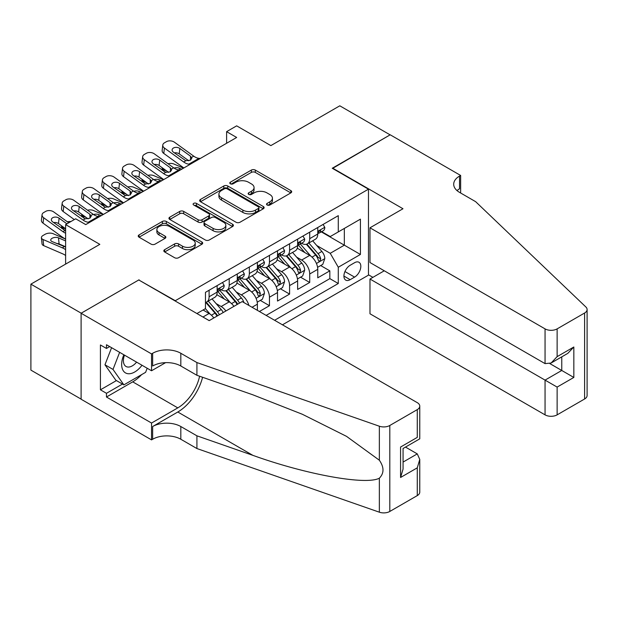 <?xml version="1.0" encoding="UTF-8"?>
<svg xmlns="http://www.w3.org/2000/svg" width="618" height="618" viewBox="0 0 618 618"><rect width="100%" height="100%" fill="white"/><g stroke="black" fill="none" stroke-linecap="round" stroke-linejoin="round"><path stroke-width="0.93" d="M267.107 205.006A1.954 1.128 0 0 0 269.873 205.006L290.862 192.886A2.796 1.615 0 0 0 291.681 191.742A2.796 1.615 0 0 0 290.862 190.607L255.304 170.081A2.796 1.615 0 0 0 251.356 170.081L230.367 182.194A1.954 1.128 0 0 0 229.796 182.99A1.954 1.128 0 0 0 230.367 183.793A1.954 1.128 0 0 0 233.133 183.793L235.844 182.225A8.938 5.16 0 0 1 248.49 182.225L251.449 183.932A8.938 5.16 0 0 1 254.068 187.586A8.938 5.16 0 0 1 251.449 191.232L248.737 192.801A1.954 1.128 0 0 0 248.166 193.596A1.954 1.128 0 0 0 248.737 194.4A1.954 1.128 0 0 0 251.503 194.4L254.214 192.831A8.938 5.16 0 0 1 266.86 192.831L269.819 194.539A8.938 5.16 0 0 1 272.438 198.193A8.938 5.16 0 0 1 269.819 201.839L267.107 203.407A1.954 1.128 0 0 0 266.536 204.203A1.954 1.128 0 0 0 267.107 205.006L267.107 203.407M164.643 249.68A2.796 1.615 0 0 0 163.824 250.815A2.796 1.615 0 0 0 164.643 251.959L174.616 257.721A2.796 1.615 0 0 0 178.563 257.721L201.87 244.264A2.796 1.615 0 0 0 202.689 243.121A2.796 1.615 0 0 0 201.87 241.978L166.319 221.453A2.796 1.615 0 0 0 162.372 221.453L139.058 234.91A2.796 1.615 0 0 0 138.239 236.053A2.796 1.615 0 0 0 139.058 237.188L151.109 244.149A2.796 1.615 0 0 0 155.056 244.149L165.037 238.386A2.796 1.615 0 0 0 165.856 237.25A2.796 1.615 0 0 0 165.037 236.107L159.058 232.662A7.47 4.311 0 0 1 156.872 229.61A7.47 4.311 0 0 1 161.483 225.624A7.47 4.311 0 0 1 169.626 226.559L193.032 240.07A7.47 4.311 0 0 1 195.226 243.121A7.47 4.311 0 0 1 190.607 247.107A7.47 4.311 0 0 1 182.464 246.173L178.563 243.917A2.796 1.615 0 0 0 174.616 243.917L164.643 249.68L164.643 251.959M139.065 280.139L175.288 300.703L368.475 189.17L332.252 168.258L390.105 134.855L339.8 105.809L270.869 145.601L236.663 125.848L226.605 131.657L236.663 137.466L85.74 224.604L75.674 218.795L65.616 224.604L65.616 264.102M139.065 279.792L81.205 313.195L30.9 284.149L99.822 244.357L65.616 224.604M236.045 222.248A2.796 1.615 0 0 0 239.993 222.248L263.307 208.791A2.796 1.615 0 0 0 264.125 207.656A2.796 1.615 0 0 0 263.307 206.512L227.748 185.987A2.796 1.615 0 0 0 223.801 185.987L200.487 199.444A2.796 1.615 0 0 0 199.676 200.587A2.796 1.615 0 0 0 200.487 201.723L236.045 222.248M194.454 205.423A1.954 1.128 0 0 1 196.439 205.701L196.439 203.376L232.592 224.249A2.796 1.615 0 0 1 233.403 225.385A2.796 1.615 0 0 1 232.592 226.528L209.278 239.985A2.796 1.615 0 0 1 205.331 239.985L169.772 219.46L169.772 217.173A2.796 1.615 0 0 0 168.953 218.316A2.796 1.615 0 0 0 169.772 219.46M169.772 217.173L179.753 211.418A2.796 1.615 0 0 1 183.701 211.418L198.123 219.745A2.796 1.615 0 0 0 202.071 219.745L208.691 215.921A2.796 1.615 0 0 0 209.51 214.778A2.796 1.615 0 0 0 208.691 213.643L193.673 204.975A1.954 1.128 0 0 1 193.102 204.179A1.954 1.128 0 0 1 194.307 203.137A1.954 1.128 0 0 1 196.439 203.376M81.105 399.112L30.9 370.12L30.9 284.149M259.406 311.511L269.463 305.701L260.309 300.418M256.362 280.363L261.414 283.276A11.387 6.574 60 0 1 269.463 297.219L277.513 292.569L277.513 301.051L289.587 294.083L280.433 288.799M276.485 268.745L281.538 271.657A11.387 6.574 60 0 1 289.587 285.601L297.637 280.951L297.637 289.433L309.711 282.465L309.711 273.983A11.387 6.574 -120 0 0 301.661 260.039L296.609 257.127M300.557 277.181L309.711 282.465M213.805 317.969A11.387 6.574 -120 0 0 209.093 313.481L203.059 309.997M233.928 306.35A11.387 6.574 -120 0 0 229.216 301.862L216.771 294.678M225.879 310.993A11.387 6.574 60 0 0 221.167 306.513L216.115 303.592M257.389 310.344L257.389 304.187A11.387 6.574 -120 0 0 249.34 290.251L236.895 283.059M248.869 305.423A11.387 6.574 60 0 0 241.29 294.894L236.238 291.974M277.513 292.569A11.387 6.574 -120 0 0 269.463 278.633L257.018 271.441M297.637 280.951A11.387 6.574 -120 0 0 289.587 267.015L277.142 259.823M354.585 262.712L350.159 265.269A8.822 5.091 120 0 0 344.396 273.04A8.822 5.091 120 0 0 345.748 280.116A8.822 5.091 120 0 0 350.159 279.676L354.585 277.119A8.822 5.091 120 0 0 360.348 269.348A8.822 5.091 120 0 0 358.996 262.279A8.822 5.091 120 0 0 354.585 262.712M282.449 324.813L368.475 275.141L368.475 189.17M274.601 320.279L338.285 283.507L338.285 267.246L330.236 253.303L316.733 245.508M196.918 313.542L205.47 308.606L205.47 292.337L338.285 215.659L338.285 231.92L360.425 219.143L360.425 254.461L338.285 267.246M221.066 289.718L221.167 289.78A11.387 6.574 60 0 0 226.86 290.344L234.91 285.701A11.387 6.574 -120 0 0 237.266 280.487L237.266 273.983M241.19 278.1L241.29 278.162A11.387 6.574 60 0 0 246.984 278.726L255.033 274.083A11.387 6.574 -120 0 0 257.389 268.869L257.389 262.364M261.314 266.482L261.414 266.543A11.387 6.574 60 0 0 267.107 267.107L275.157 262.465A11.387 6.574 -120 0 0 277.513 257.25L277.513 250.746M281.437 254.871L281.538 254.925A11.387 6.574 60 0 0 287.231 255.489L295.28 250.846A11.387 6.574 -120 0 0 297.637 245.632L297.637 239.127M266.142 315.404L329.834 278.633L329.834 270.846L317.76 277.814L317.76 269.332A11.387 6.574 -120 0 0 309.711 255.396L297.266 248.204M301.553 243.253L301.661 243.307A11.387 6.574 -120 0 0 307.355 243.871A11.387 6.574 -120 0 0 309.711 238.664L309.711 232.159M307.355 243.871L315.404 239.228A11.387 6.574 -120 0 0 317.76 234.013L317.76 227.509M209.093 290.244L209.093 296.756A11.387 6.574 60 0 1 206.736 301.963A11.387 6.574 60 0 1 205.47 302.426M206.736 301.963L214.786 297.32A11.387 6.574 -120 0 0 217.142 292.105L217.142 285.601M229.216 278.625L229.216 285.137A11.387 6.574 60 0 1 226.86 290.344M249.34 267.007L249.34 273.519A11.387 6.574 60 0 1 246.984 278.726M269.463 255.388L269.463 261.901A11.387 6.574 60 0 1 267.107 267.107M289.587 243.778L289.587 250.282A11.387 6.574 60 0 1 287.231 255.489M289.587 285.601L289.587 294.083M269.463 297.219L269.463 305.701M330.236 253.303L344.326 245.168L344.326 228.436L360.425 219.143M321.275 231.866L360.425 254.461M321.677 231.634L330.236 236.57L338.285 231.92M226.605 131.657L226.605 143.276M320.68 265.562L329.834 270.846M329.834 278.633L338.285 283.507M267.888 205.276L269.819 204.164A8.938 5.16 0 0 0 272.438 200.51L272.438 198.193M254.068 187.586L254.068 189.904A8.938 5.16 0 0 1 251.449 193.558L249.517 194.67M290.823 192.909L255.304 172.399A2.796 1.615 0 0 0 251.356 172.399L231.147 184.064M263.268 208.814L227.748 188.312A2.796 1.615 0 0 0 223.801 188.312L200.526 201.746M258.363 208.451A1.954 1.128 0 0 0 258.942 207.656A1.954 1.128 0 0 0 258.363 206.852L227.154 188.838A1.954 1.128 0 0 0 224.388 188.838L221.53 190.491A8.938 5.16 0 0 0 218.911 194.137A8.938 5.16 0 0 0 221.53 197.791L242.859 210.105A8.938 5.16 0 0 0 255.504 210.105L258.363 208.451L258.363 210.777A1.954 1.128 0 0 0 258.942 209.981L258.942 207.656M218.911 194.137L218.911 196.462A8.938 5.16 0 0 0 221.53 200.116L221.53 197.791M258.363 210.777L255.504 212.43A8.938 5.16 0 0 1 242.859 212.43L221.53 200.116M169.811 219.483L179.753 213.743L179.753 211.418M209.51 214.778L209.51 217.103A2.796 1.615 0 0 1 208.691 218.247L202.071 222.063A2.796 1.615 0 0 1 198.123 222.063L183.701 213.743A2.796 1.615 0 0 0 179.753 213.743M196.439 205.701L232.553 226.551M213.086 228.382A7.47 4.311 0 0 0 221.229 229.317A7.47 4.311 0 0 0 225.84 225.331A7.47 4.311 0 0 0 223.654 222.279L215.404 217.521A2.796 1.615 0 0 0 211.456 217.521L204.836 221.337A2.796 1.615 0 0 0 204.017 222.48A2.796 1.615 0 0 0 204.836 223.623L213.086 228.382L213.086 230.707A7.47 4.311 0 0 0 221.229 231.642A7.47 4.311 0 0 0 225.84 227.656L225.84 225.331M204.017 222.48L204.017 224.805A2.796 1.615 0 0 0 204.836 225.941L204.836 223.623M213.086 230.707L204.836 225.941M195.226 243.121L195.226 245.446A7.47 4.311 0 0 1 190.607 249.433A7.47 4.311 0 0 1 182.464 248.498L178.563 246.242A2.796 1.615 0 0 0 174.616 246.242L164.674 251.982M156.872 229.61L156.872 231.928A7.47 4.311 0 0 0 159.058 234.979L159.058 232.662M164.998 238.409L159.058 234.979M201.87 241.978L201.87 244.264L166.319 223.778A2.796 1.615 0 0 0 162.372 223.778L139.096 237.212M317.59 267.339L322.789 264.342L324.805 258.533A7.54 4.357 -120 0 0 321.87 251.449L312.669 240.804M183.515 168.15L173.843 163.986A5.693 2.851 -5.9 0 0 168.019 163.731M310.831 256.13L300.325 243.963M166.914 171.14L163.785 169.796L163.963 171.526M304.852 252.584L298.749 245.524A18.069 10.436 -120 0 0 298.193 244.898M306.327 244.28L315.628 255.049A7.54 4.357 60 0 1 318.316 260.248L318.865 261.136L319.885 260.997L320.734 258.849A7.54 4.357 -120 0 0 318.046 253.658L308.846 243.013M306.876 244.11L316.872 255.674A3.839 2.217 60 0 1 317.837 257.181L320.734 258.849M162.155 167.702A5.693 2.851 -5.9 0 0 162.148 168.05A5.693 2.851 -5.9 0 0 163.785 169.796M174.044 168.081A4.55 2.279 174.1 0 1 179.22 168.127L181.7 169.201M190.259 164.257L188.884 164.141A14.229 8.212 60 0 1 183.685 161.978L164.411 148.042L163.785 153.442A5.693 3.669 -173.3 0 1 162.155 150.452L162.789 145.052A5.693 3.669 6.7 0 0 164.411 148.042M183.878 167.941A21.344 12.321 60 0 1 183.052 167.378L163.785 153.442M323.09 224.427L324.805 227.393A7.54 4.357 60 0 1 323.245 230.73L319.421 232.94A7.54 4.357 -120 0 0 320.734 231.202L320.572 230.529M200.317 158.447L198.95 158.332A14.229 8.212 60 0 1 193.743 156.169L174.477 142.233A5.693 3.669 6.7 0 0 166.458 141.669L164.45 142.828A5.693 3.669 6.7 0 0 162.789 145.052M190.614 160.07L190.452 156.138L191.796 158.239L190.468 160.162L185.856 160.726L173.411 152.19A4.55 2.935 -173.3 0 1 172.113 149.803A4.55 2.935 -173.3 0 1 173.442 148.019A4.55 2.935 -173.3 0 1 179.853 148.474L179.22 153.874L188.784 160.788M179.22 153.874A4.55 2.935 6.7 0 0 174.353 152.87M190.452 156.138L179.853 148.474M318.015 233.287L318.046 233.287A7.54 4.357 -120 0 0 319.421 232.94M319.761 230.638L320.734 231.202C320.255 230.066 319.452 230.529 318.316 232.592A7.54 4.357 60 0 1 317.76 233.666M123.855 354.778A18.501 10.684 120 0 0 128.196 373.736A18.501 10.684 120 0 0 141.993 365.253M124.481 355.134A12.661 7.316 120 0 0 126.026 366.474A12.661 7.316 120 0 0 127.88 367.046A12.661 7.316 120 0 0 136.609 362.14M147.184 368.251L145.601 372.33L123.878 384.875L115.829 380.232L104.96 364.774L111.588 347.695M123.878 384.875L113.009 369.425L119.637 352.345M104.96 364.774L113.009 369.425M384.272 270.784L369.981 279.035L369.981 313.774L545.053 414.856L545.053 380.116L561.762 370.468L561.762 356.864M369.981 279.035L557.127 387.084L557.127 414.856L584.597 398.996L584.597 313.017A8.536 4.929 0 0 0 587.1 309.533A8.536 4.929 0 0 0 585.872 306.984L475.628 201.661L459.529 192.36A19.923 11.503 180 0 1 453.697 184.234A19.923 11.503 180 0 1 459.529 176.099L460.642 175.458L390.205 134.794L332.554 168.428M332.554 168.081L402.982 208.745L369.981 227.803L545.053 328.876A8.536 4.929 0 0 0 557.127 328.876L584.597 313.017M460.642 175.458L460.642 192.306L460.031 192.654M368.475 274.794L372.901 277.351M369.981 227.803L369.981 262.534L545.053 363.616L545.053 328.876M587.1 309.533L587.1 395.512A8.536 4.929 180 0 1 584.597 398.996M557.127 414.856A8.536 4.929 180 0 1 545.053 414.856M457.019 190.591A19.923 11.503 180 0 1 459.529 188.822L459.529 176.099M549.889 363.616L573.836 377.443L557.127 387.084M557.127 328.876L557.127 356.648L551.094 363.021L545.053 363.616M557.127 356.648L573.836 346.999L567.795 353.372L551.094 363.021M242.194 301.576L417.274 402.65A8.536 4.929 -0 0 1 419.769 406.142A8.536 4.929 -0 0 1 417.274 409.626L389.803 425.485L389.803 511.457A8.536 4.929 180 0 1 379.352 512.191L196.918 448.544L180.819 439.251A19.923 11.503 -0 0 0 152.646 439.251L151.541 439.892L81.105 399.228L81.105 313.249L138.764 279.962L209.193 320.626L242.194 301.576M196.918 448.544L196.918 435.821L252.855 455.342C306.327 474.609 366.057 485.4 379.352 478.193C384.195 473.233 384.195 467.239 379.352 460.217L346.528 436.354L302.372 414.276L252.855 394.809L196.918 375.296L180.819 365.995A19.923 11.503 -0 0 0 152.646 365.995L152.646 353.272L151.541 353.913L81.105 313.249M196.918 375.296L196.918 362.573L180.819 353.272A19.923 11.503 -0 0 0 152.646 353.272M252.855 455.342L177.799 412.005L152.646 426.528A19.923 11.503 -0 0 1 180.819 426.528L196.918 435.821M417.274 495.597L417.274 467.834L419.769 459.421L419.769 492.113A8.536 4.929 180 0 1 417.274 495.597L389.803 511.457M379.352 460.217L379.352 426.219L196.918 362.573M141.599 374.647A32.02 18.486 -60 0 1 132.723 381.854L106.466 397.019L106.466 393.303L122.464 384.064M109.687 346.598L106.466 348.452L100.425 344.968L100.425 389.819L106.466 393.303M106.466 348.452L106.466 344.736L151.541 370.761L151.541 353.913M151.541 439.892L151.541 423.044L177.799 407.88A32.02 18.486 120 0 0 199.599 376.223M106.466 397.019L151.541 423.044M405.485 447.084L417.274 453.89L419.769 459.421M177.799 412.005A37.065 21.398 120 0 0 202.588 377.274M165.593 362.65L151.541 370.761M379.352 426.219A8.536 4.929 -0 0 0 389.803 425.485M100.425 389.819L116.431 380.58M417.274 467.834L400.572 477.475L403.067 469.062L403.067 448.483L419.769 438.834L419.769 406.142M400.572 477.475L400.572 447.038C403.824 448.915 403.824 448.915 400.572 447.038L417.274 437.389C420.526 439.274 420.526 439.274 417.274 437.389L417.274 409.626M297.467 278.957L302.666 275.96L304.682 270.151A7.54 4.357 -120 0 0 301.746 263.067L292.546 252.422M163.391 179.768L153.72 175.605A5.693 2.851 -5.9 0 0 147.895 175.35M290.707 267.748L280.201 255.582M146.79 182.758L143.662 181.414L143.839 183.144M284.728 264.203L278.625 257.142A18.069 10.436 -120 0 0 278.069 256.516M286.204 255.898L295.504 266.667A7.54 4.357 60 0 1 298.193 271.866L298.741 272.754L299.761 272.615L300.611 270.468A7.54 4.357 -120 0 0 297.922 265.276L288.722 254.631M286.752 255.728L296.748 267.293A3.839 2.217 60 0 1 297.714 268.799L300.611 270.468M142.032 179.32A5.693 2.851 -5.9 0 0 142.024 179.668A5.693 2.851 -5.9 0 0 143.662 181.414M153.921 179.699A4.55 2.279 174.1 0 1 159.096 179.745L161.576 180.819M277.343 290.576L282.542 287.579L284.558 281.769A7.54 4.357 -120 0 0 281.623 274.686L272.422 264.041M143.268 191.387L133.596 187.223A5.693 2.851 -5.9 0 0 127.772 186.968M270.584 279.367L260.078 267.2M126.667 194.376L123.538 193.032L123.716 194.763M264.604 275.821L258.502 268.76A18.069 10.436 -120 0 0 257.945 268.135M266.08 267.517L275.381 278.285A7.54 4.357 60 0 1 278.069 283.484L278.618 284.373L279.637 284.234L280.487 282.086A7.54 4.357 -120 0 0 277.799 276.895L268.598 266.25M266.628 267.347L276.625 278.911A3.839 2.217 60 0 1 277.59 280.417L280.487 282.086M121.908 190.939A5.693 2.851 -5.9 0 0 121.901 191.286A5.693 2.851 -5.9 0 0 123.538 193.032M133.797 191.317A4.55 2.279 174.1 0 1 138.973 191.364L141.452 192.437M257.219 302.194L262.418 299.197L264.434 293.388A7.54 4.357 -120 0 0 261.499 286.304L252.299 275.659M123.144 203.005L113.473 198.841A5.693 2.851 -5.9 0 0 107.648 198.587M250.46 290.985L239.954 278.818M106.543 205.995L103.415 204.651L103.592 206.381M244.481 287.44L238.378 280.379A18.069 10.436 -120 0 0 237.822 279.753M245.956 279.135L255.257 289.904A7.54 4.357 60 0 1 257.945 295.103L258.494 295.991L259.514 295.852L260.363 293.704A7.54 4.357 -120 0 0 257.675 288.513L248.475 277.868M246.505 278.965L256.501 290.53A3.839 2.217 60 0 1 257.467 292.036L260.363 293.704M101.785 202.557A5.693 2.851 -5.9 0 0 101.777 202.905A5.693 2.851 -5.9 0 0 103.415 204.651M113.673 202.928A4.55 2.279 174.1 0 1 118.849 202.982L121.329 204.056M243.917 302.565A7.54 4.357 -120 0 0 241.375 297.922L232.175 287.277M103.021 214.624L93.349 210.46A5.693 2.851 -5.9 0 0 87.524 210.205M230.336 302.604L219.83 290.437M86.42 217.613L83.291 216.269L83.469 217.999M224.357 299.058L218.254 291.997A18.069 10.436 -120 0 0 217.698 291.372M239.483 303.144A7.54 4.357 -120 0 0 237.551 300.132L228.351 289.487M226.381 290.576L236.377 302.148A3.839 2.217 60 0 1 237.343 303.654L237.969 304.017M81.661 214.176A5.693 2.851 -5.9 0 0 81.653 214.523A5.693 2.851 -5.9 0 0 83.291 216.269M93.55 214.546A4.55 2.279 174.1 0 1 98.725 214.601L101.205 215.674M225.833 290.754L235.134 301.522A7.54 4.357 60 0 1 237.065 304.535M170.135 175.875L168.76 175.759A14.229 8.212 60 0 1 163.561 173.596L144.288 159.66L143.662 165.06A5.693 3.669 -173.3 0 1 142.032 162.071L142.665 156.671A5.693 3.669 6.7 0 0 144.288 159.66M163.755 179.56A21.344 12.321 60 0 1 162.928 178.996L143.662 165.06M302.967 236.045L304.682 239.011A7.54 4.357 60 0 1 303.121 242.349L299.297 244.558A7.54 4.357 -120 0 0 300.611 242.82L300.448 242.148M180.193 170.066L178.826 169.95A14.229 8.212 60 0 1 173.619 167.787L154.353 153.851A5.693 3.669 6.7 0 0 146.335 153.287L144.326 154.446A5.693 3.669 6.7 0 0 142.665 156.671M170.491 171.688L170.329 167.756L171.673 169.857L170.344 171.781L165.732 172.345L153.287 163.809A4.55 2.935 -173.3 0 1 151.989 161.422A4.55 2.935 -173.3 0 1 153.318 159.637A4.55 2.935 -173.3 0 1 159.73 160.093L159.096 165.493L168.66 172.407M159.096 165.493A4.55 2.935 6.7 0 0 154.23 164.488M170.329 167.756L159.73 160.093M297.891 244.906L297.922 244.906A7.54 4.357 -120 0 0 299.297 244.558M299.637 242.256L300.611 242.82C300.132 241.684 299.328 242.148 298.193 244.21A7.54 4.357 60 0 1 297.637 245.284M150.012 187.493L148.637 187.378A14.229 8.212 60 0 1 143.438 185.215L124.164 171.279L123.538 176.678A5.693 3.669 -173.3 0 1 121.908 173.689L122.542 168.289A5.693 3.669 6.7 0 0 124.164 171.279M143.631 191.178A21.344 12.321 60 0 1 142.804 190.614L123.538 176.678M282.843 247.663L284.558 250.63A7.54 4.357 60 0 1 282.998 253.967L279.174 256.176A7.54 4.357 -120 0 0 280.487 254.438L280.325 253.766M160.07 181.684L158.702 181.568A14.229 8.212 60 0 1 153.496 179.405L134.23 165.469A5.693 3.669 6.7 0 0 126.211 164.906L124.203 166.064A5.693 3.669 6.7 0 0 122.542 168.289M150.367 183.307L150.205 179.374L151.549 181.476L150.22 183.399L145.609 183.963L133.164 175.427A4.55 2.935 -173.3 0 1 131.866 173.04A4.55 2.935 -173.3 0 1 133.194 171.256A4.55 2.935 -173.3 0 1 139.606 171.711L138.973 177.111L148.536 184.025M138.973 177.111A4.55 2.935 6.7 0 0 134.106 176.107M150.205 179.374L139.606 171.711M277.768 256.524L277.799 256.524A7.54 4.357 -120 0 0 279.174 256.176M279.514 253.874L280.487 254.438C280.008 253.303 279.205 253.766 278.069 255.829A7.54 4.357 60 0 1 277.513 256.903M129.888 199.112L128.513 198.996A14.229 8.212 60 0 1 123.314 196.833L104.048 182.897L103.415 188.297A5.693 3.669 -173.3 0 1 101.785 185.307L102.418 179.908A5.693 3.669 6.7 0 0 104.048 182.897M123.507 202.797A21.344 12.321 60 0 1 122.681 202.233L103.415 188.297M262.72 259.282L264.434 262.248A7.54 4.357 60 0 1 262.874 265.586L259.05 267.795A7.54 4.357 -120 0 0 260.363 266.057L260.201 265.385M139.946 193.303L138.579 193.187A14.229 8.212 60 0 1 133.372 191.024L114.106 177.088A5.693 3.669 6.7 0 0 106.087 176.524L104.079 177.683A5.693 3.669 6.7 0 0 102.418 179.908M130.243 194.925L130.081 190.993L131.425 193.094L130.097 195.018L125.485 195.582L113.04 187.045A4.55 2.935 -173.3 0 1 111.742 184.658A4.55 2.935 -173.3 0 1 113.071 182.874A4.55 2.935 -173.3 0 1 119.483 183.33L118.849 188.729L128.413 195.643M118.849 188.729A4.55 2.935 6.7 0 0 113.982 187.725M130.081 190.993L119.483 183.33M257.644 268.142L257.675 268.142A7.54 4.357 -120 0 0 259.05 267.795M259.39 265.493L260.363 266.057C259.884 264.921 259.081 265.385 257.945 267.447A7.54 4.357 60 0 1 257.389 268.521M109.765 210.73L108.389 210.614A14.229 8.212 60 0 1 103.191 208.451L83.924 194.516L83.291 199.908A5.693 3.669 -173.3 0 1 81.661 196.926L82.294 191.526A5.693 3.669 6.7 0 0 83.924 194.516M103.384 214.415A21.344 12.321 60 0 1 102.557 213.851L83.291 199.908M242.596 270.9L244.311 273.867A7.54 4.357 60 0 1 242.75 277.204L238.927 279.406A7.54 4.357 -120 0 0 240.24 277.675L240.078 277.003M119.822 204.921L118.455 204.805A14.229 8.212 60 0 1 113.248 202.642L93.982 188.706A5.693 3.669 6.7 0 0 85.964 188.142L83.955 189.301A5.693 3.669 6.7 0 0 82.294 191.526M110.12 206.543L109.958 202.611L111.302 204.712L109.973 206.636L105.361 207.2L92.916 198.664A4.55 2.935 -173.3 0 1 91.618 196.277A4.55 2.935 -173.3 0 1 92.947 194.492A4.55 2.935 -173.3 0 1 99.359 194.948L98.725 200.348L108.289 207.262M98.725 200.348A4.55 2.935 6.7 0 0 93.859 199.344M109.958 202.611L99.359 194.948M237.521 279.761L237.551 279.761A7.54 4.357 -120 0 0 238.927 279.406M239.266 277.111L240.24 277.675C239.761 276.54 238.957 277.003 237.822 279.066A7.54 4.357 60 0 1 237.266 280.139M223.183 312.553A7.54 4.357 -120 0 0 221.252 309.541L212.051 298.896M210.213 314.222L205.4 308.645M65.616 228.938L63.167 227.88L63.345 229.618M204.234 310.676L203.453 309.772M219.359 314.763A7.54 4.357 -120 0 0 217.428 311.75L208.227 301.105M206.257 302.194L216.254 313.766A3.839 2.217 60 0 1 217.219 315.273L217.845 315.636M61.537 225.794A5.693 2.851 -5.9 0 0 61.53 226.142A5.693 2.851 -5.9 0 0 63.167 227.88M70.915 221.538A5.693 2.851 -5.9 0 0 67.401 221.823M205.709 302.372L215.01 313.141A7.54 4.357 60 0 1 216.941 316.153M89.641 222.349L88.274 222.233A14.229 8.212 60 0 1 83.067 220.07L63.801 206.134L63.167 211.526A5.693 3.669 -173.3 0 1 61.537 208.544L62.171 203.144A5.693 3.669 6.7 0 0 63.801 206.134M74.307 219.583L63.167 211.526M222.472 282.519L224.187 285.485A7.54 4.357 60 0 1 222.627 288.822L218.803 291.024A7.54 4.357 -120 0 0 220.116 289.294L219.954 288.621M99.699 216.539L98.332 216.424A14.229 8.212 60 0 1 93.125 214.261L73.859 200.325A5.693 3.669 6.7 0 0 65.84 199.753L63.832 200.92A5.693 3.669 6.7 0 0 62.171 203.144M89.996 218.162L89.834 214.23L91.178 216.331L89.849 218.254L85.238 218.818L72.793 210.282A4.55 2.935 -173.3 0 1 71.495 207.895A4.55 2.935 -173.3 0 1 72.824 206.111A4.55 2.935 -173.3 0 1 79.235 206.566L78.602 211.966L88.165 218.88M78.602 211.966A4.55 2.935 6.7 0 0 73.735 210.962M89.834 214.23L79.235 206.566M217.397 291.379L217.428 291.379A7.54 4.357 -120 0 0 218.803 291.024M219.143 288.73L220.116 289.294C219.637 288.158 218.834 288.621 217.698 290.684A7.54 4.357 60 0 1 217.142 291.758M65.616 239.089L53.102 233.689A5.693 2.851 -5.9 0 0 45.091 234.292L43.075 235.458A5.693 2.851 -5.9 0 0 41.406 237.76A5.693 2.851 -5.9 0 0 43.044 239.498L43.677 245.632A5.693 2.851 174.1 0 1 42.039 243.886L41.406 237.76M65.616 249.657A21.344 12.321 -120 0 0 62.31 247.818L43.044 239.498M65.616 255.504A14.229 8.212 -120 0 0 62.943 253.944L43.677 245.632M65.616 247.007L52.043 241.561A4.55 2.279 174.1 0 1 50.73 240.163A4.55 2.279 174.1 0 1 52.067 238.316A4.55 2.279 174.1 0 1 58.478 237.837L65.616 240.92M65.616 246.775L59.112 243.963A4.55 2.279 -5.9 0 0 56.57 243.515M65.616 233.202A14.229 8.212 60 0 1 62.943 231.688L43.677 217.745L43.044 223.144A5.693 3.669 -173.3 0 1 41.414 220.162L42.047 214.763A5.693 3.669 6.7 0 0 43.677 217.745M65.616 239.05A21.344 12.321 60 0 1 62.31 237.088L43.044 223.144M68.745 222.797L53.735 211.943A5.693 3.669 6.7 0 0 45.717 211.371L43.708 212.538A5.693 3.669 6.7 0 0 42.047 214.763M62.943 231.688L65.114 230.437L52.669 221.901A4.55 2.935 -173.3 0 1 51.371 219.514A4.55 2.935 -173.3 0 1 52.7 217.729A4.55 2.935 -173.3 0 1 59.112 218.185L58.478 223.585L65.616 228.737M58.478 223.585A4.55 2.935 6.7 0 0 53.611 222.58M66.937 223.84L59.112 218.185M202.959 317.026L209.093 313.481M221.167 306.513L229.216 301.862M241.29 294.894L249.34 290.251M261.414 283.276L269.463 278.633M281.538 271.657L289.587 267.015M301.661 260.039L309.711 255.396M309.711 238.664L317.76 234.013M209.093 296.756L217.142 292.105M229.216 285.137L237.266 280.487M249.34 273.519L257.389 268.869M269.463 261.901L277.513 257.25M289.587 250.282L297.637 245.632M309.711 273.983L317.76 269.332M252.059 307.27L257.389 304.187M344.937 271.549L354.585 277.119M343.925 276.076L350.159 279.676M269.819 204.164L269.819 201.839M248.737 194.4L248.737 192.801M251.449 193.558L251.449 191.232M230.367 183.793L230.367 182.194M251.356 172.399L251.356 170.081M255.304 172.399L255.304 170.081M290.862 192.886L290.862 190.607M200.487 201.723L200.487 199.444M223.801 188.312L223.801 185.987M227.748 188.312L227.748 185.987M263.307 208.791L263.307 206.512M242.859 212.43L242.859 210.105M255.504 212.43L255.504 210.105M183.701 213.743L183.701 211.418M198.123 222.063L198.123 219.745M202.071 222.063L202.071 219.745M208.691 218.247L208.691 215.921M232.592 226.528L232.592 224.249M174.616 246.242L174.616 243.917M178.563 246.242L178.563 243.917M182.464 248.498L182.464 246.173M165.037 238.386L165.037 236.107M139.058 237.188L139.058 234.91M162.372 223.778L162.372 221.453M166.319 223.778L166.319 221.453M316.439 263.477L324.751 258.672M318.046 253.658L321.87 251.449M312.028 257.127L315.628 255.049M179.22 168.127L179.413 170.004M324.751 227.308L317.76 231.341M185.856 160.726L183.685 161.978M193.743 156.169L191.58 157.42M198.95 158.332L188.884 164.141M573.836 346.999L573.836 377.443M180.819 365.995L180.819 353.272M180.819 426.528L180.819 439.251M379.352 512.191L379.352 478.193M152.646 426.528L152.646 439.251M132.723 381.854L177.799 407.88M403.067 462.086L417.274 453.89M296.316 275.095L304.628 270.29M297.922 265.276L301.746 263.067M291.905 268.745L295.504 266.667M159.096 179.745L159.289 181.622M276.192 286.713L284.504 281.908M277.799 276.895L281.623 274.686M271.781 280.363L275.381 278.285M138.973 191.364L139.166 193.241M256.068 298.332L264.38 293.527M257.675 288.513L261.499 286.304M251.657 291.982L255.257 289.904M118.849 202.982L119.042 204.859M237.551 300.132L241.375 297.922M231.534 303.6L235.134 301.522M98.725 214.601L98.919 216.478M304.628 238.927L297.637 242.959M165.732 172.345L163.561 173.596M173.619 167.787L171.456 169.038M178.826 169.95L168.76 175.759M284.504 250.545L277.513 254.577M145.609 183.963L143.438 185.215M153.496 179.405L151.333 180.657M158.702 181.568L148.637 187.378M264.38 262.163L257.389 266.196M125.485 195.582L123.314 196.833M133.372 191.024L131.209 192.275M138.579 193.187L128.513 198.996M244.257 273.782L237.266 277.814M105.361 207.2L103.191 208.451M113.248 202.642L111.086 203.894M118.455 204.805L108.389 210.614M217.428 311.75L221.252 309.541M211.41 315.219L215.01 313.141M224.133 285.4L217.142 289.433M85.238 218.818L83.067 220.07M93.125 214.261L90.962 215.512M98.332 216.424L88.274 222.233M62.31 247.818L64.179 246.736M58.478 237.837L59.112 243.963M162.148 168.05L162.387 170.39M142.024 179.668L142.264 182.009M121.901 191.286L122.14 193.627M101.777 202.905L102.016 205.246M81.653 214.523L81.893 216.864M61.53 226.142L61.769 228.482"/></g></svg>
